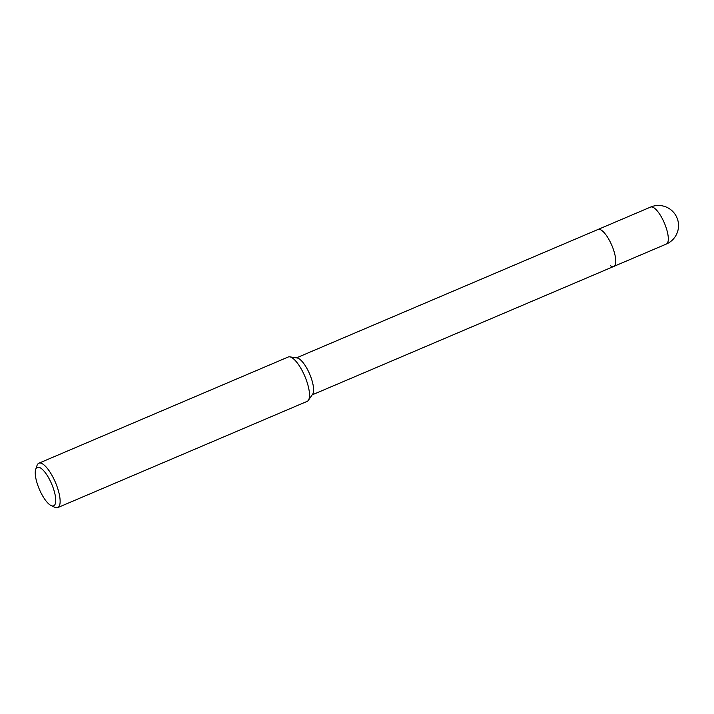 <?xml version="1.0" encoding="UTF-8"?>
<svg xmlns="http://www.w3.org/2000/svg" width="714" height="714" viewBox="0 0 714 714"><rect width="100%" height="100%" fill="white"/><g stroke="black" fill="none" stroke-linecap="round" stroke-linejoin="round"><path stroke-width="1.07" d="M35.7 469.393L36.994 465.555A24.115 7.729 66.9 0 1 38.19 463.627A24.115 7.729 66.9 0 1 38.842 463.216L288.233 357.009A24.115 7.729 66.9 0 1 289.804 356.848L297.185 357.991A20.099 6.444 66.9 0 1 308.867 372.271A20.099 6.444 66.9 0 1 312.625 394.253L308.341 400.367A24.115 7.729 66.9 0 1 307.788 400.973A24.115 7.729 66.9 0 1 307.127 401.384L57.745 507.592A24.115 7.729 66.9 0 1 54.773 507.306L51.113 505.574A20.902 6.703 66.9 0 1 39.324 489.224A20.902 6.703 66.9 0 1 35.7 469.393A20.902 6.703 66.9 0 1 36.735 467.724A20.902 6.703 66.9 0 1 50.81 482.075A20.902 6.703 66.9 0 1 54.255 505.467A20.902 6.703 66.9 0 1 51.113 505.574M650.579 207.078A20.099 6.444 66.9 0 1 653.712 207.676A20.099 6.444 66.9 0 1 665.573 226.061A20.099 6.444 66.9 0 1 666.876 243.715A20.099 6.444 66.9 0 1 666.323 244.054A20.099 20.099 0 0 0 675.542 215.003A20.099 20.099 0 0 0 650.579 207.078L598.037 229.453A20.099 6.444 66.9 0 1 611.023 243.59A20.099 6.444 66.9 0 1 613.781 266.429A20.099 6.444 66.9 0 1 610.649 265.831M289.804 356.848A24.115 7.729 66.9 0 1 303.816 373.984A24.115 7.729 66.9 0 1 308.341 400.367M38.842 463.216A24.115 7.729 66.9 0 1 54.933 481.272A24.115 7.729 66.9 0 1 58.405 507.181A24.115 7.729 66.9 0 1 57.745 507.592M296.462 357.875L598.037 229.453A20.099 6.444 66.9 0 1 601.17 230.051A20.099 6.444 66.9 0 1 613.362 249.364A20.099 6.444 66.9 0 1 613.781 266.429L312.205 394.86M666.323 244.054L613.781 266.429"/></g></svg>
